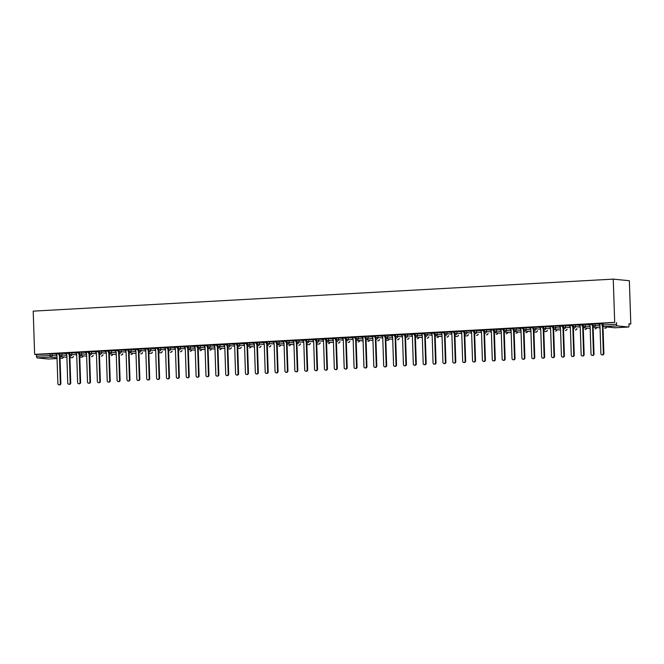 <?xml version="1.0" encoding="UTF-8"?>
<svg xmlns="http://www.w3.org/2000/svg" width="664" height="664" viewBox="0 0 664 664"><rect width="100%" height="100%" fill="white"/><g stroke="black" fill="none" stroke-linecap="round" stroke-linejoin="round"><path stroke-width="1" d="M628.999 324.065L630.8 323.966L629.364 280.731L613.254 279.129L33.2 311.134L34.636 354.368L614.69 322.355L613.254 279.129M628.493 327.02L617.213 325.899L603.659 326.647L614.939 327.767L628.493 327.02A1.602 0.598 86.8 0 0 628.526 327.02A1.602 0.598 86.8 0 0 629.04 325.484L628.991 323.783L630.8 323.966M602.074 323.426L614.69 322.355M602.945 323.285L603.003 324.986L616.557 324.239L616.499 322.538M616.557 324.239A1.602 0.598 86.8 0 0 617.213 325.899M57.013 357.788L50.713 357.157L37.159 357.904L48.439 359.033L57.038 358.56M37.159 357.904A1.602 0.598 -93.2 0 1 36.503 356.253L36.445 354.543L34.636 354.368M598.729 324.065L601.966 323.833M55.826 354.153L52.082 353.779L52.141 355.481L56.955 355.962M36.445 354.543L52.082 353.779M59.046 353.389L61.959 353.231L62.009 354.933L66.832 355.414M65.703 353.605L61.959 353.231M55.701 354.028L58.938 353.796M68.915 352.85L71.828 352.684L71.886 354.393L76.7 354.875M75.58 353.057L71.828 352.684M65.578 353.48L68.815 353.248M78.792 352.302L81.705 352.144L81.763 353.846L86.577 354.327M85.448 352.518L81.705 352.144M75.455 352.941L78.684 352.708M88.661 351.762L91.574 351.596L91.632 353.298L96.446 353.779M95.325 351.97L91.574 351.596M85.324 352.393L88.561 352.161M98.538 351.214L101.451 351.057L101.509 352.758L106.323 353.24M105.194 351.43L101.451 351.057M95.201 351.845L98.43 351.613M108.406 350.667L111.32 350.509L111.378 352.211L116.192 352.692M115.071 350.882L111.32 350.509M105.07 351.306L108.307 351.073M118.283 350.127L121.197 349.961L121.255 351.671L126.069 352.144M124.94 350.335L121.197 349.961M114.947 350.758L118.175 350.526M128.152 349.579L131.065 349.422L131.123 351.123L135.937 351.605M134.817 349.795L131.065 349.422M124.815 350.21L128.052 349.978M138.029 349.032L140.942 348.874L141 350.575L145.814 351.057M144.686 349.247L140.942 348.874M134.692 349.671L137.921 349.438M147.906 348.492L150.819 348.326L150.869 350.036L155.691 350.509M154.563 348.7L150.819 348.326M144.561 349.123L147.798 348.89M157.775 347.944L160.688 347.787L160.746 349.488L165.56 349.969M164.431 348.16L160.688 347.787M154.438 348.575L157.675 348.343M167.652 347.397L170.565 347.239L170.615 348.94L175.437 349.422M174.308 347.612L170.565 347.239M164.307 348.036L167.544 347.803M177.52 346.857L180.434 346.691L180.492 348.401L185.306 348.882M184.185 347.064L180.434 346.691M174.184 347.488L177.421 347.255M187.397 346.309L190.311 346.151L190.369 347.853L195.183 348.334M194.054 346.525L190.311 346.151M184.061 346.948L187.29 346.716M197.266 345.761L200.179 345.604L200.237 347.305L205.052 347.787M203.931 345.977L200.179 345.604M193.929 346.401L197.167 346.168M207.143 345.222L210.056 345.056L210.114 346.766L214.928 347.247M213.8 345.429L210.056 345.056M203.806 345.853L207.035 345.62M217.012 344.674L219.925 344.516L219.983 346.218L224.797 346.699M223.677 344.89L219.925 344.516M213.675 345.313L216.912 345.081M226.889 344.135L229.802 343.969L229.86 345.67L234.674 346.151M233.545 344.342L229.802 343.969M223.552 344.765L226.781 344.533M236.757 343.587L239.671 343.429L239.729 345.131L244.543 345.612M243.422 343.803L239.671 343.429M233.421 344.218L236.658 343.985M246.634 343.039L249.548 342.881L249.606 344.583L254.42 345.064M253.291 343.255L249.548 342.881M243.298 343.678L246.527 343.446M256.512 342.499L259.425 342.333L259.475 344.043L264.297 344.516M263.168 342.707L259.425 342.333M253.167 343.13L256.404 342.898M266.38 341.952L269.293 341.794L269.352 343.495L274.166 343.977M273.037 342.167L269.293 341.794M263.044 342.582L266.281 342.35M276.257 341.404L279.171 341.246L279.22 342.948L284.043 343.429M282.914 341.62L279.171 341.246M272.912 342.043L276.149 341.811M286.126 340.864L289.039 340.698L289.097 342.408L293.911 342.881M292.791 341.072L289.039 340.698M282.789 341.495L286.026 341.263M296.003 340.317L298.916 340.159L298.974 341.86L303.788 342.342M302.659 340.532L298.916 340.159M292.666 340.947L295.895 340.715M305.872 339.769L308.785 339.611L308.843 341.313L313.657 341.794M312.536 339.985L308.785 339.611M302.535 340.408L305.772 340.175M315.749 339.229L318.662 339.063L318.72 340.773L323.534 341.254M322.405 339.437L318.662 339.063M312.412 339.86L315.641 339.628M325.617 338.681L328.531 338.524L328.589 340.225L333.403 340.707M332.282 338.897L328.531 338.524M322.281 339.321L325.518 339.088M335.494 338.134L338.408 337.976L338.466 339.678L343.28 340.159M342.151 338.349L338.408 337.976M332.158 338.773L335.386 338.54M345.363 337.594L348.276 337.428L348.334 339.138L353.148 339.619M352.028 337.802L348.276 337.428M342.026 338.225L345.263 337.993M355.24 337.046L358.153 336.889L358.211 338.59L363.025 339.072M361.897 337.262L358.153 336.889M351.903 337.685L355.132 337.453M365.117 336.507L368.03 336.341L368.08 338.042L372.902 338.524M371.774 336.714L368.03 336.341M361.772 337.138L365.009 336.905M374.986 335.959L377.899 335.801L377.957 337.503L382.771 337.984M381.642 336.175L377.899 335.801M371.649 336.59L374.886 336.357M384.863 335.411L387.776 335.254L387.826 336.955L392.648 337.436M391.519 335.627L387.776 335.254M381.518 336.05L384.755 335.818M394.731 334.872L397.645 334.706L397.703 336.416L402.517 336.889M401.396 335.079L397.645 334.706M391.395 335.503L394.632 335.27M404.608 334.324L407.522 334.166L407.572 335.868L412.394 336.349M411.265 334.54L407.522 334.166M401.272 334.955L404.5 334.722M414.477 333.776L417.39 333.618L417.448 335.32L422.262 335.801M421.142 333.992L417.39 333.618M411.14 334.415L414.377 334.183M424.354 333.237L427.267 333.071L427.325 334.781L432.139 335.254M431.011 333.444L427.267 333.071M421.017 333.868L424.246 333.635M434.223 332.689L437.136 332.531L437.194 334.233L442.008 334.714M440.888 332.905L437.136 332.531M430.886 333.32L434.123 333.087M444.1 332.141L447.013 331.983L447.071 333.685L451.885 334.166M450.756 332.357L447.013 331.983M440.763 332.78L443.992 332.548M453.969 331.602L456.882 331.436L456.94 333.145L461.754 333.627M460.633 331.809L456.882 331.436M450.632 332.232L453.869 332M463.846 331.054L466.759 330.896L466.817 332.598L471.631 333.079M470.502 331.27L466.759 330.896M460.509 331.693L463.738 331.461M473.722 330.506L476.627 330.348L476.686 332.05L481.508 332.531M480.379 330.722L476.627 330.348M470.378 331.145L473.615 330.913M483.591 329.966L486.504 329.8L486.563 331.51L491.377 331.992M490.248 330.174L486.504 329.8M480.255 330.597L483.492 330.365M493.468 329.419L496.381 329.261L496.431 330.962L501.254 331.444M500.125 329.634L496.381 329.261M490.123 330.058L493.36 329.825M503.337 328.879L506.25 328.713L506.308 330.415L511.122 330.896M510.002 329.087L506.25 328.713M500 329.51L503.237 329.278M513.214 328.331L516.127 328.174L516.177 329.875L520.999 330.357M519.87 328.547L516.127 328.174M509.869 328.962L513.106 328.73M523.083 327.784L525.996 327.626L526.054 329.327L530.868 329.809M529.747 327.999L525.996 327.626M519.746 328.423L522.983 328.19M532.96 327.244L535.873 327.078L535.931 328.788L540.745 329.261M539.616 327.452L535.873 327.078M529.623 327.875L532.852 327.642M542.828 326.696L545.742 326.539L545.8 328.24L550.614 328.721M549.493 326.912L545.742 326.539M539.492 327.327L542.729 327.095M552.705 326.148L555.619 325.991L555.677 327.692L560.491 328.174M559.362 326.364L555.619 325.991M549.369 326.788L552.597 326.555M562.574 325.609L565.487 325.443L565.545 327.153L570.359 327.626M569.239 325.817L565.487 325.443M559.237 326.24L562.474 326.007M572.451 325.061L575.364 324.903L575.422 326.605L580.236 327.086M579.108 325.277L575.364 324.903M569.114 325.692L572.343 325.46M582.328 324.513L585.233 324.356L585.291 326.057L590.113 326.539M588.985 324.729L585.233 324.356M578.983 325.152L582.22 324.92M592.197 323.974L595.11 323.808L595.168 325.518L599.982 325.991M598.853 324.181L595.11 323.808M588.86 324.605L592.097 324.372M600.04 327.825L593.74 327.194A1.602 0.598 -93.2 0 1 593.085 325.534L593.027 323.833M605.045 328.323A1.602 0.598 -93.2 0 1 605.02 328.315A1.602 1.477 95.7 0 1 604.854 328.315L605.045 328.323A1.602 1.477 95.7 0 0 606.431 326.937M590.171 328.365L583.864 327.742A1.602 0.598 -93.2 0 1 583.208 326.082L583.15 324.381M596.554 327.485A1.602 1.477 95.7 0 1 594.986 328.854L595.176 328.863A1.602 0.598 -93.2 0 1 595.176 328.863A1.602 1.602 0 0 0 596.679 327.493M572.335 325.036L572.393 326.738L575.422 326.605A1.602 1.477 95.7 0 1 573.829 328.273L573.995 328.282A1.602 0.598 -93.2 0 1 573.339 326.63L573.281 324.92M586.686 328.033A1.602 1.477 95.7 0 1 585.109 329.402L585.299 329.41A1.602 0.598 -93.2 0 1 585.299 329.41A1.602 1.602 0 0 0 586.802 328.041M562.458 325.576L562.516 327.277L565.545 327.153A1.602 1.477 95.7 0 1 563.96 328.821L564.118 328.829A1.602 0.598 -93.2 0 1 563.462 327.169L563.404 325.468M576.808 328.572A1.602 1.477 95.7 0 1 575.24 329.95L575.422 329.95A1.602 0.598 -93.2 0 1 575.422 329.95A1.602 1.602 0 0 0 576.933 328.589M552.589 326.124L552.639 327.825L555.677 327.692A1.602 1.477 95.7 0 1 554.083 329.369L560.549 330.008L554.249 329.369A1.602 0.598 -93.2 0 1 553.585 327.717L553.535 326.016M566.94 329.12A1.602 1.477 95.7 0 1 565.363 330.489L565.554 330.498A1.602 0.598 -93.2 0 1 565.554 330.498A1.602 1.602 0 0 0 567.056 329.128M542.712 326.671L542.77 328.373L545.8 328.24A1.602 1.477 95.7 0 1 544.214 329.908L544.372 329.917A1.602 0.598 -93.2 0 1 543.716 328.257L543.658 326.555M557.063 329.668A1.602 1.477 95.7 0 1 555.494 331.037L555.677 331.046A1.602 0.598 -93.2 0 1 555.677 331.046A1.602 1.602 0 0 0 557.187 329.676M532.843 327.211L532.893 328.912L535.931 328.788A1.602 1.477 95.7 0 1 534.337 330.456L534.503 330.464A1.602 0.598 -93.2 0 1 533.839 328.804L533.79 327.103M545.866 331.577A1.602 0.598 -93.2 0 1 545.816 331.585A1.602 0.598 -93.2 0 1 545.783 331.585L543.808 331.394M547.194 330.207A1.602 1.477 95.7 0 1 545.617 331.585L545.808 331.585A1.602 0.598 -93.2 0 1 545.808 331.585A1.602 1.602 0 0 0 547.31 330.224M522.966 327.759L523.024 329.46L526.054 329.327A1.602 1.477 95.7 0 1 524.46 331.004L530.934 331.643L524.626 331.004A1.602 0.598 -93.2 0 1 523.971 329.352L523.913 327.642M535.989 332.124A1.602 0.598 -93.2 0 1 535.939 332.133A1.602 0.598 -93.2 0 1 535.906 332.133L533.939 331.934M537.317 330.755A1.602 1.477 95.7 0 1 535.74 332.124L535.931 332.133A1.602 0.598 -93.2 0 1 535.931 332.133A1.602 1.602 0 0 0 537.433 330.763M521.057 332.183L514.749 331.552A1.602 0.598 -93.2 0 1 514.094 329.892L514.036 328.19M527.448 331.294A1.602 1.477 95.7 0 1 525.871 332.672L526.062 332.681A1.602 0.598 -93.2 0 1 526.062 332.681A1.602 1.602 0 0 0 527.565 331.311M511.18 332.722L504.881 332.1A1.602 0.598 -93.2 0 1 504.225 330.44L504.167 328.738M517.571 331.842A1.602 1.477 95.7 0 1 516.16 333.22A1.602 0.598 -93.2 0 1 516.185 333.22A1.602 0.598 -93.2 0 1 516.16 333.22A1.602 1.477 95.7 0 1 515.994 333.212L516.185 333.22A1.602 1.602 0 0 0 517.688 331.859M493.344 329.394L493.402 331.095L496.431 330.962A1.602 1.477 95.7 0 1 494.846 332.639L501.312 333.278L495.004 332.639A1.602 0.598 -93.2 0 1 494.348 330.987L494.29 329.278M506.317 333.768A1.602 0.598 -93.2 0 1 506.283 333.768A1.602 1.477 95.7 0 1 506.126 333.76L506.317 333.768A1.602 1.477 95.7 0 0 507.694 332.39M483.475 329.933L483.533 331.643L486.563 331.51A1.602 1.477 95.7 0 1 484.969 333.179L485.135 333.187A1.602 0.598 -93.2 0 1 484.479 331.527L484.421 329.825M496.44 334.316A1.602 0.598 -93.2 0 1 496.415 334.316A1.602 1.477 95.7 0 1 496.249 334.307L496.44 334.316A1.602 1.477 95.7 0 0 497.826 332.93M473.598 330.481L473.656 332.183L476.686 332.05A1.602 1.477 95.7 0 1 475.1 333.726L475.258 333.735A1.602 0.598 -93.2 0 1 474.602 332.075L474.544 330.373M487.949 333.477A1.602 1.477 95.7 0 1 486.38 334.847L486.571 334.855A1.602 0.598 -93.2 0 1 486.571 334.855A1.602 1.602 0 0 0 488.073 333.486M463.729 331.029L463.787 332.73L466.817 332.598A1.602 1.477 95.7 0 1 465.223 334.266L465.389 334.274A1.602 0.598 -93.2 0 1 464.734 332.623L464.675 330.913M478.08 334.025A1.602 1.477 95.7 0 1 476.503 335.395L476.694 335.403A1.602 0.598 -93.2 0 1 476.694 335.403A1.602 1.602 0 0 0 478.196 334.033M453.852 331.568L453.91 333.278L456.94 333.145A1.602 1.477 95.7 0 1 455.355 334.814L455.512 334.822A1.602 0.598 -93.2 0 1 454.857 333.162L454.798 331.461M466.875 335.942A1.602 0.598 -93.2 0 1 466.825 335.951A1.602 0.598 -93.2 0 1 466.792 335.942L464.825 335.752M468.203 334.565A1.602 1.477 95.7 0 1 466.634 335.942L466.817 335.951A1.602 0.598 -93.2 0 1 466.817 335.951A1.602 1.602 0 0 0 468.327 334.581M443.984 332.116L444.033 333.818L447.071 333.685A1.602 1.477 95.7 0 1 445.478 335.361L445.644 335.37A1.602 0.598 -93.2 0 1 444.98 333.71L444.93 332.008M457.006 336.482A1.602 0.598 -93.2 0 1 456.956 336.49A1.602 0.598 -93.2 0 1 456.923 336.49L454.948 336.291M458.334 335.113A1.602 1.477 95.7 0 1 456.757 336.482L456.948 336.49A1.602 0.598 -93.2 0 1 456.948 336.49A1.602 1.602 0 0 0 458.45 335.121M442.075 336.54L435.767 335.909A1.602 0.598 -93.2 0 1 435.111 334.258L435.053 332.548M448.457 335.66A1.602 1.477 95.7 0 1 446.889 337.03L447.071 337.038A1.602 0.598 -93.2 0 1 447.071 337.038A1.602 1.602 0 0 0 448.582 335.669M424.238 333.203L424.288 334.905L427.325 334.781A1.602 1.477 95.7 0 1 425.732 336.449L425.898 336.457A1.602 0.598 -93.2 0 1 425.234 334.797L425.184 333.096M438.589 336.2A1.602 1.477 95.7 0 1 437.012 337.578L437.202 337.578A1.602 0.598 -93.2 0 1 437.202 337.578A1.602 1.602 0 0 0 438.705 336.216M414.361 333.751L414.419 335.453L417.448 335.32A1.602 1.477 95.7 0 1 415.855 336.997L422.329 337.636L416.021 336.997A1.602 0.598 -93.2 0 1 415.365 335.345L415.307 333.643M428.712 336.748A1.602 1.477 95.7 0 1 427.135 338.117L427.325 338.125A1.602 0.598 -93.2 0 1 427.325 338.125A1.602 1.602 0 0 0 428.828 336.756M404.484 334.299L404.542 336.001L407.572 335.868A1.602 1.477 95.7 0 1 405.986 337.536L406.144 337.544A1.602 0.598 -93.2 0 1 405.488 335.884L405.43 334.183M418.843 337.295A1.602 1.477 95.7 0 1 417.266 338.665L417.457 338.673A1.602 0.598 -93.2 0 1 417.457 338.673A1.602 1.602 0 0 0 418.959 337.304M394.615 334.839L394.673 336.54L397.703 336.416A1.602 1.477 95.7 0 1 396.109 338.084L396.275 338.092A1.602 0.598 -93.2 0 1 395.619 336.432L395.561 334.731M408.966 337.835A1.602 1.477 95.7 0 1 407.555 339.213A1.602 0.598 -93.2 0 1 407.58 339.213A1.602 0.598 -93.2 0 1 407.555 339.213A1.602 1.477 95.7 0 1 407.389 339.213L407.58 339.213A1.602 1.602 0 0 0 409.082 337.851M384.738 335.386L384.796 337.088L387.826 336.955A1.602 1.477 95.7 0 1 386.24 338.632L392.706 339.271L386.398 338.632A1.602 0.598 -93.2 0 1 385.743 336.98L385.684 335.27M397.711 339.76A1.602 0.598 -93.2 0 1 397.678 339.76A1.602 1.477 95.7 0 1 397.52 339.752L397.711 339.76A1.602 1.477 95.7 0 0 399.089 338.383M374.869 335.926L374.928 337.636L377.957 337.503A1.602 1.477 95.7 0 1 376.363 339.171L376.529 339.179A1.602 0.598 -93.2 0 1 375.874 337.519L375.816 335.818M387.892 340.3A1.602 0.598 -93.2 0 1 387.842 340.308A1.602 0.598 -93.2 0 1 387.834 340.308L385.834 340.109M389.22 338.922A1.602 1.477 95.7 0 1 387.809 340.308A1.602 0.598 -93.2 0 1 387.809 340.308A1.602 1.477 95.7 0 1 387.486 340.275M372.961 340.35L366.652 339.727A1.602 0.598 -93.2 0 1 365.997 338.067L365.939 336.366M379.343 339.47A1.602 1.477 95.7 0 1 377.774 340.839L377.965 340.848A1.602 0.598 -93.2 0 1 377.965 340.848A1.602 1.602 0 0 0 379.468 339.487M363.083 340.898L356.784 340.267A1.602 0.598 -93.2 0 1 356.128 338.615L356.07 336.905M369.474 340.018A1.602 1.477 95.7 0 1 367.897 341.387L368.088 341.396A1.602 0.598 -93.2 0 1 368.088 341.396A1.602 1.602 0 0 0 369.591 340.026M345.247 337.561L345.305 339.271L348.334 339.138A1.602 1.477 95.7 0 1 346.749 340.806L346.907 340.815A1.602 0.598 -93.2 0 1 346.251 339.155L346.193 337.453M359.597 340.557A1.602 1.477 95.7 0 1 358.029 341.935L358.211 341.943A1.602 0.598 -93.2 0 1 358.211 341.943A1.602 1.602 0 0 0 359.722 340.574M335.378 338.109L335.428 339.81L338.466 339.678A1.602 1.477 95.7 0 1 336.872 341.354L337.038 341.362A1.602 0.598 -93.2 0 1 336.374 339.702L336.324 338.001M349.729 341.105A1.602 1.477 95.7 0 1 348.152 342.475L348.343 342.483A1.602 0.598 -93.2 0 1 348.343 342.483A1.602 1.602 0 0 0 349.845 341.113M325.501 338.657L325.559 340.358L328.589 340.225A1.602 1.477 95.7 0 1 327.003 341.902L333.469 342.541L327.161 341.902A1.602 0.598 -93.2 0 1 326.505 340.25L326.447 338.54M339.852 341.653A1.602 1.477 95.7 0 1 338.283 343.022L338.466 343.031A1.602 0.598 -93.2 0 1 338.466 343.031A1.602 1.602 0 0 0 339.976 341.661M315.632 339.196L315.682 340.906L318.72 340.773A1.602 1.477 95.7 0 1 317.126 342.441L317.292 342.45A1.602 0.598 -93.2 0 1 316.628 340.79L316.579 339.088M329.983 342.192A1.602 1.477 95.7 0 1 328.406 343.57L328.597 343.578A1.602 0.598 -93.2 0 1 328.597 343.578A1.602 1.602 0 0 0 330.099 342.209M305.755 339.744L305.813 341.445L308.843 341.313A1.602 1.477 95.7 0 1 307.249 342.989L307.415 342.998A1.602 0.598 -93.2 0 1 306.76 341.337L306.702 339.636M318.778 344.11A1.602 0.598 -93.2 0 1 318.728 344.118A1.602 0.598 -93.2 0 1 318.695 344.118L316.728 343.919M320.106 342.74A1.602 1.477 95.7 0 1 318.529 344.11L318.72 344.118A1.602 0.598 -93.2 0 1 318.72 344.118A1.602 1.602 0 0 0 320.222 342.748M295.878 340.292L295.936 341.993L298.974 341.86A1.602 1.477 95.7 0 1 297.381 343.529L297.538 343.537A1.602 0.598 -93.2 0 1 296.883 341.885L296.825 340.175M308.909 344.657A1.602 0.598 -93.2 0 1 308.86 344.666A1.602 0.598 -93.2 0 1 308.818 344.666L306.851 344.467M310.237 343.288A1.602 1.477 95.7 0 1 308.66 344.657L308.851 344.666A1.602 0.598 -93.2 0 1 308.851 344.666A1.602 1.602 0 0 0 310.354 343.296M293.969 344.716L287.67 344.085A1.602 0.598 -93.2 0 1 287.014 342.425L286.956 340.723M300.36 343.827A1.602 1.477 95.7 0 1 298.949 345.205A1.602 0.598 -93.2 0 1 298.974 345.214A1.602 0.598 -93.2 0 1 298.949 345.205A1.602 1.477 95.7 0 1 298.783 345.205L298.974 345.214A1.602 1.602 0 0 0 300.477 343.844M284.101 345.255L277.793 344.633A1.602 0.598 -93.2 0 1 277.137 342.973L277.079 341.271M289.106 345.753A1.602 0.598 -93.2 0 1 289.072 345.753A1.602 1.477 95.7 0 1 288.915 345.745L289.106 345.753A1.602 1.477 95.7 0 0 290.483 344.375M266.264 341.927L266.322 343.628L269.352 343.495A1.602 1.477 95.7 0 1 267.758 345.164L267.924 345.172A1.602 0.598 -93.2 0 1 267.268 343.512L267.21 341.811M279.229 346.301A1.602 0.598 -93.2 0 1 279.204 346.301A1.602 1.477 95.7 0 1 279.038 346.293L279.229 346.301A1.602 1.477 95.7 0 0 280.615 344.923M256.387 342.466L256.445 344.168L259.475 344.043A1.602 1.477 95.7 0 1 257.889 345.712L258.047 345.72A1.602 0.598 -93.2 0 1 257.391 344.06L257.333 342.358M270.738 345.463A1.602 1.477 95.7 0 1 269.169 346.84L269.36 346.84A1.602 0.598 -93.2 0 1 269.36 346.84A1.602 1.602 0 0 0 270.862 345.479M246.518 343.014L246.576 344.716L249.606 344.583A1.602 1.477 95.7 0 1 248.012 346.259L254.478 346.898L248.178 346.259A1.602 0.598 -93.2 0 1 247.523 344.608L247.464 342.898M260.869 346.01A1.602 1.477 95.7 0 1 259.292 347.38L259.483 347.388A1.602 0.598 -93.2 0 1 259.483 347.388A1.602 1.602 0 0 0 260.985 346.019M236.641 343.554L236.699 345.263L239.729 345.131A1.602 1.477 95.7 0 1 238.144 346.799L238.301 346.807A1.602 0.598 -93.2 0 1 237.646 345.147L237.587 343.446M250.992 346.55A1.602 1.477 95.7 0 1 249.423 347.928L249.606 347.936A1.602 0.598 -93.2 0 1 249.606 347.936A1.602 1.602 0 0 0 251.117 346.567M226.773 344.101L226.822 345.803L229.86 345.67A1.602 1.477 95.7 0 1 228.267 347.347L228.433 347.355A1.602 0.598 -93.2 0 1 227.769 345.695L227.719 343.993M239.795 348.467A1.602 0.598 -93.2 0 1 239.746 348.476A1.602 0.598 -93.2 0 1 239.712 348.476L237.737 348.285M241.123 347.098A1.602 1.477 95.7 0 1 239.546 348.467L239.737 348.476A1.602 0.598 -93.2 0 1 239.737 348.476A1.602 1.602 0 0 0 241.239 347.114M216.896 344.649L216.954 346.351L219.983 346.218A1.602 1.477 95.7 0 1 218.398 347.894L224.864 348.534L218.556 347.894A1.602 0.598 -93.2 0 1 217.9 346.243L217.842 344.533M229.918 349.015A1.602 0.598 -93.2 0 1 229.868 349.023A1.602 0.598 -93.2 0 1 229.835 349.023L227.868 348.824M231.246 347.646A1.602 1.477 95.7 0 1 229.678 349.015L229.86 349.023A1.602 0.598 -93.2 0 1 229.86 349.023A1.602 1.602 0 0 0 231.371 347.654M214.987 349.073L208.687 348.442A1.602 0.598 -93.2 0 1 208.023 346.782L207.973 345.081M221.378 348.185A1.602 1.477 95.7 0 1 219.801 349.563L219.992 349.571A1.602 0.598 -93.2 0 1 219.992 349.571A1.602 1.602 0 0 0 221.494 348.202M205.118 349.613L198.81 348.99A1.602 0.598 -93.2 0 1 198.154 347.33L198.096 345.629M211.501 348.733A1.602 1.477 95.7 0 1 209.924 350.102L210.114 350.111A1.602 0.598 -93.2 0 1 210.114 350.111A1.602 1.602 0 0 0 211.617 348.741M187.273 346.284L187.331 347.986L190.369 347.853A1.602 1.477 95.7 0 1 188.775 349.53L195.241 350.169L188.933 349.53A1.602 0.598 -93.2 0 1 188.277 347.878L188.219 346.168M201.632 349.281A1.602 1.477 95.7 0 1 200.221 350.658A1.602 0.598 -93.2 0 1 200.246 350.658A1.602 0.598 -93.2 0 1 200.221 350.658A1.602 1.477 95.7 0 1 200.055 350.65L200.246 350.658A1.602 1.602 0 0 0 201.748 349.289M177.404 346.824L177.462 348.534L180.492 348.401A1.602 1.477 95.7 0 1 178.898 350.069L179.064 350.077A1.602 0.598 -93.2 0 1 178.408 348.417L178.35 346.716M191.755 349.82A1.602 1.477 95.7 0 1 190.344 351.198A1.602 0.598 -93.2 0 1 190.369 351.206A1.602 0.598 -93.2 0 1 190.344 351.198A1.602 1.477 95.7 0 1 190.178 351.198L190.369 351.206A1.602 1.602 0 0 0 191.871 349.837M167.527 347.372L167.585 349.073L170.615 348.94A1.602 1.477 95.7 0 1 169.029 350.617L169.187 350.625A1.602 0.598 -93.2 0 1 168.531 348.965L168.473 347.264M180.5 351.746A1.602 0.598 -93.2 0 1 180.467 351.746A1.602 1.477 95.7 0 1 180.309 351.737L180.5 351.746A1.602 1.477 95.7 0 0 181.886 350.368M157.658 347.919L157.717 349.621L160.746 349.488A1.602 1.477 95.7 0 1 159.153 351.156L159.318 351.165A1.602 0.598 -93.2 0 1 158.663 349.513L158.605 347.803M170.623 352.293A1.602 0.598 -93.2 0 1 170.598 352.293A1.602 1.477 95.7 0 1 170.432 352.285L170.623 352.293A1.602 1.477 95.7 0 0 172.009 350.916M147.781 348.459L147.84 350.16L150.869 350.036A1.602 1.477 95.7 0 1 149.284 351.704L149.441 351.712A1.602 0.598 -93.2 0 1 148.786 350.053L148.728 348.351M160.804 352.833A1.602 0.598 -93.2 0 1 160.763 352.833A1.602 0.598 -93.2 0 1 160.721 352.833L158.754 352.642M162.132 351.455A1.602 1.477 95.7 0 1 160.563 352.833L160.754 352.841A1.602 0.598 -93.2 0 1 160.754 352.841A1.602 1.602 0 0 0 162.257 351.472M137.913 349.007L137.971 350.708L141 350.575A1.602 1.477 95.7 0 1 139.407 352.252L139.573 352.26A1.602 0.598 -93.2 0 1 138.917 350.6L138.859 348.899M150.935 353.373A1.602 0.598 -93.2 0 1 150.886 353.381A1.602 0.598 -93.2 0 1 150.852 353.381L148.877 353.182M152.263 352.003A1.602 1.477 95.7 0 1 150.686 353.373L150.877 353.381A1.602 0.598 -93.2 0 1 150.877 353.381A1.602 1.602 0 0 0 152.38 352.011M136.004 353.431L129.696 352.8A1.602 0.598 -93.2 0 1 129.04 351.14L128.982 349.438M142.387 352.551A1.602 1.477 95.7 0 1 140.818 353.92L141 353.929A1.602 0.598 -93.2 0 1 141 353.929A1.602 1.602 0 0 0 142.511 352.559M118.167 350.094L118.217 351.796L121.255 351.671A1.602 1.477 95.7 0 1 119.661 353.339L119.827 353.348A1.602 0.598 -93.2 0 1 119.163 351.688L119.113 349.986M132.518 353.09A1.602 1.477 95.7 0 1 130.941 354.468L131.132 354.468A1.602 0.598 -93.2 0 1 131.132 354.468A1.602 1.602 0 0 0 132.634 353.107M108.29 350.642L108.348 352.343L111.378 352.211A1.602 1.477 95.7 0 1 109.792 353.887L116.258 354.526L109.95 353.887A1.602 0.598 -93.2 0 1 109.294 352.235L109.236 350.526M122.641 353.638A1.602 1.477 95.7 0 1 121.072 355.008L121.255 355.016A1.602 0.598 -93.2 0 1 121.255 355.016A1.602 1.602 0 0 0 122.765 353.646M98.421 351.181L98.471 352.891L101.509 352.758A1.602 1.477 95.7 0 1 99.915 354.427L100.081 354.435A1.602 0.598 -93.2 0 1 99.417 352.775L99.368 351.073M112.772 354.178A1.602 1.477 95.7 0 1 111.195 355.555L111.386 355.564A1.602 0.598 -93.2 0 1 111.386 355.564A1.602 1.602 0 0 0 112.888 354.194M88.544 351.729L88.602 353.431L91.632 353.298A1.602 1.477 95.7 0 1 90.038 354.974L90.204 354.983A1.602 0.598 -93.2 0 1 89.549 353.323L89.491 351.621M102.895 354.725A1.602 1.477 95.7 0 1 101.318 356.095L101.509 356.103A1.602 0.598 -93.2 0 1 101.509 356.103A1.602 1.602 0 0 0 103.011 354.742M78.667 352.277L78.725 353.978L81.763 353.846A1.602 1.477 95.7 0 1 80.17 355.522L86.635 356.161L80.327 355.522A1.602 0.598 -93.2 0 1 79.672 353.87L79.614 352.161M93.026 355.273A1.602 1.477 95.7 0 1 91.615 356.651A1.602 0.598 -93.2 0 1 91.64 356.651A1.602 0.598 -93.2 0 1 91.615 356.651A1.602 1.477 95.7 0 1 91.449 356.643L91.64 356.651A1.602 1.602 0 0 0 93.143 355.281M68.799 352.816L68.857 354.526L71.886 354.393A1.602 1.477 95.7 0 1 70.293 356.062L70.459 356.07A1.602 0.598 -93.2 0 1 69.803 354.41L69.745 352.708M81.821 357.19A1.602 0.598 -93.2 0 1 81.772 357.199L79.771 357M83.149 355.813A1.602 1.477 95.7 0 1 81.738 357.199A1.602 0.598 -93.2 0 1 81.763 357.199A1.602 0.598 -93.2 0 1 81.738 357.199A1.602 1.477 95.7 0 1 81.415 357.166M66.89 357.24L60.582 356.618A1.602 0.598 -93.2 0 1 59.926 354.958L59.868 353.256M71.953 357.73A1.602 0.598 -93.2 0 1 71.903 357.738A1.602 0.598 -93.2 0 1 71.895 357.738L69.894 357.539M73.281 356.361A1.602 1.477 95.7 0 1 71.861 357.738A1.602 0.598 -93.2 0 1 71.861 357.738A1.602 1.477 95.7 0 1 71.546 357.705M598.679 324.007L599.957 325.277L600.895 353.597A1.336 1.237 -84.3 0 0 601.999 354.858A1.336 1.237 -84.3 0 0 603.369 353.464L603.891 353.514A1.336 1.237 95.7 0 1 602.522 354.908L601.999 354.858M602.995 326.53L603.891 353.514M602.464 326.165L603.369 353.464M588.81 324.555L590.088 325.817L591.026 354.144A1.336 1.237 -84.3 0 0 592.13 355.398A1.336 1.237 -84.3 0 0 593.491 354.003L594.014 354.061A1.336 1.237 95.7 0 1 592.653 355.456L592.13 355.398M593.118 327.07L594.014 354.061M592.587 326.713L593.491 354.003M578.933 325.103L580.211 326.364L581.149 354.684A1.336 1.237 -84.3 0 0 582.253 355.945A1.336 1.237 -84.3 0 0 583.623 354.551L584.146 354.601A1.336 1.237 95.7 0 1 582.776 355.995L582.253 355.945M583.249 327.618L584.146 354.601M582.718 327.252L583.623 354.551M569.065 325.642L570.343 326.904L571.281 355.232A1.336 1.237 -84.3 0 0 572.385 356.493A1.336 1.237 -84.3 0 0 573.746 355.091L574.269 355.149A1.336 1.237 95.7 0 1 572.908 356.543L572.385 356.493M573.372 328.165L574.269 355.149M572.841 327.8L573.746 355.091M559.188 326.19L560.466 327.452L561.404 355.779A1.336 1.237 -84.3 0 0 562.508 357.033A1.336 1.237 -84.3 0 0 563.877 355.638L564.4 355.688A1.336 1.237 95.7 0 1 563.03 357.091L562.508 357.033M563.504 328.705L564.4 355.688M562.972 328.348L563.877 355.638M549.311 326.738L550.589 327.999L551.535 356.319A1.336 1.237 -84.3 0 0 552.631 357.581A1.336 1.237 -84.3 0 0 554 356.186L554.523 356.236A1.336 1.237 95.7 0 1 553.162 357.63L552.631 357.581M553.627 329.253L554.523 356.236M553.095 328.887L554 356.186M539.442 327.277L540.72 328.539L541.658 356.867A1.336 1.237 -84.3 0 0 542.762 358.128A1.336 1.237 -84.3 0 0 544.131 356.726L544.654 356.784A1.336 1.237 95.7 0 1 543.285 358.178L542.762 358.128M543.758 329.8L544.654 356.784M543.218 329.435L544.131 356.726M529.565 327.825L530.843 329.087L531.789 357.406A1.336 1.237 -84.3 0 0 532.885 358.668A1.336 1.237 -84.3 0 0 534.254 357.273L534.777 357.323A1.336 1.237 95.7 0 1 533.408 358.718L532.885 358.668M533.881 330.34L534.777 357.323M533.35 329.983L534.254 357.273M519.696 328.373L520.974 329.634L521.912 357.954A1.336 1.237 -84.3 0 0 523.016 359.216A1.336 1.237 -84.3 0 0 524.377 357.821L524.909 357.871A1.336 1.237 95.7 0 1 523.539 359.265L523.016 359.216M524.012 330.888L524.909 357.871M523.473 330.523L524.377 357.821M509.819 328.912L511.097 330.174L512.035 358.502A1.336 1.237 -84.3 0 0 513.139 359.755A1.336 1.237 -84.3 0 0 514.509 358.361L515.032 358.419A1.336 1.237 95.7 0 1 513.662 359.813L513.139 359.755M514.135 331.436L515.032 358.419M513.604 331.07L514.509 358.361M499.95 329.46L501.229 330.722L502.167 359.041A1.336 1.237 -84.3 0 0 503.27 360.303A1.336 1.237 -84.3 0 0 504.632 358.909L505.155 358.958A1.336 1.237 95.7 0 1 503.793 360.353L503.27 360.303M504.266 331.975L505.155 358.958M503.727 331.618L504.632 358.909M490.074 330L491.352 331.27L492.29 359.589A1.336 1.237 -84.3 0 0 493.394 360.851A1.336 1.237 -84.3 0 0 494.763 359.456L495.286 359.506A1.336 1.237 95.7 0 1 493.916 360.901L493.394 360.851M494.389 332.523L495.286 359.506M493.858 332.158L494.763 359.456M480.205 330.547L481.483 331.809L482.421 360.137A1.336 1.237 -84.3 0 0 483.525 361.39A1.336 1.237 -84.3 0 0 484.886 359.996L485.409 360.054A1.336 1.237 95.7 0 1 484.048 361.448L483.525 361.39M484.512 333.062L485.409 360.054M483.981 332.706L484.886 359.996M470.328 331.095L471.606 332.357L472.544 360.676A1.336 1.237 -84.3 0 0 473.648 361.938A1.336 1.237 -84.3 0 0 475.017 360.544L475.54 360.593A1.336 1.237 95.7 0 1 474.171 361.988L473.648 361.938M474.644 333.61L475.54 360.593M474.113 333.245L475.017 360.544M460.459 331.635L461.737 332.905L462.675 361.224A1.336 1.237 -84.3 0 0 463.779 362.486A1.336 1.237 -84.3 0 0 465.14 361.091L465.663 361.141A1.336 1.237 95.7 0 1 464.302 362.536L463.779 362.486M464.767 334.158L465.663 361.141M464.236 333.793L465.14 361.091M450.582 332.183L451.86 333.444L452.798 361.772A1.336 1.237 -84.3 0 0 453.902 363.025A1.336 1.237 -84.3 0 0 455.272 361.631L455.794 361.689A1.336 1.237 95.7 0 1 454.425 363.083L453.902 363.025M454.898 334.697L455.794 361.689M454.367 334.341L455.272 361.631M440.705 332.73L441.983 333.992L442.929 362.312A1.336 1.237 -84.3 0 0 444.025 363.573A1.336 1.237 -84.3 0 0 445.395 362.179L445.917 362.229A1.336 1.237 95.7 0 1 444.556 363.623L444.025 363.573M445.021 335.245L445.917 362.229M444.49 334.88L445.395 362.179M430.836 333.27L432.115 334.531L433.052 362.859A1.336 1.237 -84.3 0 0 434.156 364.121A1.336 1.237 -84.3 0 0 435.526 362.727L436.049 362.776A1.336 1.237 95.7 0 1 434.679 364.171L434.156 364.121M435.152 335.793L436.049 362.776M434.613 335.428L435.526 362.727M420.959 333.818L422.238 335.079L423.184 363.407A1.336 1.237 -84.3 0 0 424.279 364.661A1.336 1.237 -84.3 0 0 425.649 363.266L426.172 363.316A1.336 1.237 95.7 0 1 424.802 364.719L424.279 364.661M425.275 336.333L426.172 363.316M424.744 335.976L425.649 363.266M411.091 334.365L412.369 335.627L413.307 363.947A1.336 1.237 -84.3 0 0 414.411 365.208A1.336 1.237 -84.3 0 0 415.772 363.814L416.303 363.864A1.336 1.237 95.7 0 1 414.934 365.258L414.411 365.208M415.407 336.88L416.303 363.864M414.867 336.515L415.772 363.814M401.214 334.905L402.492 336.167L403.43 364.494A1.336 1.237 -84.3 0 0 404.534 365.756A1.336 1.237 -84.3 0 0 405.903 364.353L406.426 364.411A1.336 1.237 95.7 0 1 405.057 365.806L404.534 365.756M405.53 337.428L406.426 364.411M404.998 337.063L405.903 364.353M391.345 335.453L392.623 336.714L393.561 365.034A1.336 1.237 -84.3 0 0 394.665 366.296A1.336 1.237 -84.3 0 0 396.026 364.901L396.549 364.951A1.336 1.237 95.7 0 1 395.188 366.345L394.665 366.296M395.661 337.968L396.549 364.951M395.121 337.611L396.026 364.901M381.468 336.001L382.746 337.262L383.684 365.582A1.336 1.237 -84.3 0 0 384.788 366.843A1.336 1.237 -84.3 0 0 386.157 365.449L386.68 365.499A1.336 1.237 95.7 0 1 385.311 366.893L384.788 366.843M385.784 338.515L386.68 365.499M385.253 338.15L386.157 365.449M371.599 336.54L372.877 337.802L373.815 366.13A1.336 1.237 -84.3 0 0 374.919 367.383A1.336 1.237 -84.3 0 0 376.281 365.988L376.803 366.047A1.336 1.237 95.7 0 1 375.442 367.441L374.919 367.383M375.907 339.063L376.803 366.047M375.376 338.698L376.281 365.988M361.722 337.088L363 338.349L363.938 366.669A1.336 1.237 -84.3 0 0 365.042 367.931A1.336 1.237 -84.3 0 0 366.412 366.536L366.935 366.586A1.336 1.237 95.7 0 1 365.565 367.981L365.042 367.931M366.038 339.603L366.935 366.586M365.507 339.246L366.412 366.536M351.854 337.627L353.132 338.897L354.07 367.217A1.336 1.237 -84.3 0 0 355.174 368.478A1.336 1.237 -84.3 0 0 356.535 367.084L357.058 367.134A1.336 1.237 95.7 0 1 355.697 368.528L355.174 368.478M356.161 340.151L357.058 367.134M355.63 339.785L356.535 367.084M341.977 338.175L343.255 339.437L344.193 367.765A1.336 1.237 -84.3 0 0 345.297 369.018A1.336 1.237 -84.3 0 0 346.666 367.624L347.189 367.682A1.336 1.237 95.7 0 1 345.819 369.076L345.297 369.018M346.293 340.69L347.189 367.682M345.761 340.333L346.666 367.624M332.1 338.723L333.378 339.985L334.324 368.304A1.336 1.237 -84.3 0 0 335.42 369.566A1.336 1.237 -84.3 0 0 336.789 368.171L337.312 368.221A1.336 1.237 95.7 0 1 335.951 369.616L335.42 369.566M336.416 341.238L337.312 368.221M335.884 340.873L336.789 368.171M322.231 339.262L323.509 340.532L324.447 368.852A1.336 1.237 -84.3 0 0 325.551 370.114A1.336 1.237 -84.3 0 0 326.92 368.719L327.443 368.769A1.336 1.237 95.7 0 1 326.074 370.163L325.551 370.114M326.547 341.786L327.443 368.769M326.007 341.421L326.92 368.719M312.354 339.81L313.632 341.072L314.578 369.4A1.336 1.237 -84.3 0 0 315.674 370.653A1.336 1.237 -84.3 0 0 317.043 369.259L317.566 369.317A1.336 1.237 95.7 0 1 316.197 370.711L315.674 370.653M316.67 342.325L317.566 369.317M316.139 341.968L317.043 369.259M302.485 340.358L303.763 341.62L304.701 369.939A1.336 1.237 -84.3 0 0 305.805 371.201A1.336 1.237 -84.3 0 0 307.166 369.806L307.698 369.856A1.336 1.237 95.7 0 1 306.328 371.251L305.805 371.201M306.801 342.873L307.698 369.856M306.262 342.508L307.166 369.806M292.608 340.898L293.886 342.159L294.833 370.487A1.336 1.237 -84.3 0 0 295.928 371.749A1.336 1.237 -84.3 0 0 297.298 370.354L297.821 370.404A1.336 1.237 95.7 0 1 296.451 371.798L295.928 371.749M296.924 343.421L297.821 370.404M296.393 343.056L297.298 370.354M282.739 341.445L284.018 342.707L284.956 371.035A1.336 1.237 -84.3 0 0 286.059 372.288A1.336 1.237 -84.3 0 0 287.421 370.894L287.944 370.944A1.336 1.237 95.7 0 1 286.582 372.346L286.059 372.288M287.055 343.96L287.944 370.944M286.516 343.603L287.421 370.894M272.863 341.993L274.141 343.255L275.079 371.574A1.336 1.237 -84.3 0 0 276.183 372.836A1.336 1.237 -84.3 0 0 277.552 371.442L278.075 371.491A1.336 1.237 95.7 0 1 276.705 372.886L276.183 372.836M277.178 344.508L278.075 371.491M276.647 344.143L277.552 371.442M262.994 342.533L264.272 343.794L265.21 372.122A1.336 1.237 -84.3 0 0 266.314 373.384A1.336 1.237 -84.3 0 0 267.675 371.981L268.198 372.039A1.336 1.237 95.7 0 1 266.837 373.434L266.314 373.384M267.31 345.056L268.198 372.039M266.77 344.691L267.675 371.981M253.117 343.081L254.395 344.342L255.333 372.662A1.336 1.237 -84.3 0 0 256.437 373.923A1.336 1.237 -84.3 0 0 257.806 372.529L258.329 372.579A1.336 1.237 95.7 0 1 256.96 373.973L256.437 373.923M257.433 345.595L258.329 372.579M256.902 345.238L257.806 372.529M243.248 343.628L244.526 344.89L245.464 373.209A1.336 1.237 -84.3 0 0 246.568 374.471A1.336 1.237 -84.3 0 0 247.929 373.077L248.452 373.126A1.336 1.237 95.7 0 1 247.091 374.521L246.568 374.471M247.556 346.143L248.452 373.126M247.025 345.778L247.929 373.077M233.371 344.168L234.649 345.429L235.587 373.757A1.336 1.237 -84.3 0 0 236.691 375.011A1.336 1.237 -84.3 0 0 238.061 373.616L238.583 373.674A1.336 1.237 95.7 0 1 237.214 375.069L236.691 375.011M237.687 346.691L238.583 373.674M237.156 346.326L238.061 373.616M223.494 344.716L224.772 345.977L225.718 374.297A1.336 1.237 -84.3 0 0 226.814 375.558A1.336 1.237 -84.3 0 0 228.184 374.164L228.707 374.214A1.336 1.237 95.7 0 1 227.345 375.608L226.814 375.558M227.81 347.231L228.707 374.214M227.279 346.874L228.184 374.164M213.625 345.255L214.904 346.525L215.841 374.845A1.336 1.237 -84.3 0 0 216.945 376.106A1.336 1.237 -84.3 0 0 218.315 374.712L218.838 374.762A1.336 1.237 95.7 0 1 217.468 376.156L216.945 376.106M217.941 347.778L218.838 374.762M217.402 347.413L218.315 374.712M203.748 345.803L205.027 347.064L205.973 375.392A1.336 1.237 -84.3 0 0 207.068 376.646A1.336 1.237 -84.3 0 0 208.438 375.251L208.961 375.309A1.336 1.237 95.7 0 1 207.591 376.704L207.068 376.646M208.064 348.318L208.961 375.309M207.533 347.961L208.438 375.251M193.88 346.351L195.158 347.612L196.096 375.932A1.336 1.237 -84.3 0 0 197.2 377.193A1.336 1.237 -84.3 0 0 198.561 375.799L199.092 375.849A1.336 1.237 95.7 0 1 197.723 377.243L197.2 377.193M198.196 348.866L199.092 375.849M197.656 348.5L198.561 375.799M184.003 346.89L185.281 348.16L186.227 376.48A1.336 1.237 -84.3 0 0 187.323 377.741A1.336 1.237 -84.3 0 0 188.692 376.347L189.215 376.397A1.336 1.237 95.7 0 1 187.846 377.791L187.323 377.741M188.319 349.413L189.215 376.397M187.787 349.048L188.692 376.347M174.134 347.438L175.412 348.7L176.35 377.027A1.336 1.237 -84.3 0 0 177.454 378.281A1.336 1.237 -84.3 0 0 178.815 376.886L179.338 376.944A1.336 1.237 95.7 0 1 177.977 378.339L177.454 378.281M178.45 349.953L179.338 376.944M177.91 349.596L178.815 376.886M164.257 347.986L165.535 349.247L166.473 377.567A1.336 1.237 -84.3 0 0 167.577 378.829A1.336 1.237 -84.3 0 0 168.947 377.434L169.469 377.484A1.336 1.237 95.7 0 1 168.1 378.878L167.577 378.829M168.573 350.501L169.469 377.484M168.042 350.135L168.947 377.434M154.388 348.525L155.667 349.787L156.604 378.115A1.336 1.237 -84.3 0 0 157.708 379.376A1.336 1.237 -84.3 0 0 159.07 377.982L159.592 378.032A1.336 1.237 95.7 0 1 158.231 379.426L157.708 379.376M158.704 351.048L159.592 378.032M158.165 350.683L159.07 377.982M144.511 349.073L145.79 350.335L146.727 378.663A1.336 1.237 -84.3 0 0 147.831 379.916A1.336 1.237 -84.3 0 0 149.201 378.522L149.724 378.571A1.336 1.237 95.7 0 1 148.354 379.974L147.831 379.916M148.827 351.588L149.724 378.571M148.296 351.231L149.201 378.522M134.643 349.621L135.921 350.882L136.859 379.202A1.336 1.237 -84.3 0 0 137.963 380.464A1.336 1.237 -84.3 0 0 139.324 379.069L139.847 379.119A1.336 1.237 95.7 0 1 138.486 380.513L137.963 380.464M138.95 352.136L139.847 379.119M138.419 351.771L139.324 379.069M124.766 350.16L126.044 351.422L126.982 379.75A1.336 1.237 -84.3 0 0 128.086 381.012A1.336 1.237 -84.3 0 0 129.455 379.609L129.978 379.667A1.336 1.237 95.7 0 1 128.608 381.061L128.086 381.012M129.082 352.684L129.978 379.667M128.55 352.318L129.455 379.609M114.889 350.708L116.175 351.97L117.113 380.289A1.336 1.237 -84.3 0 0 118.209 381.551A1.336 1.237 -84.3 0 0 119.578 380.157L120.101 380.206A1.336 1.237 95.7 0 1 118.74 381.601L118.209 381.551M119.205 353.223L120.101 380.206M118.673 352.866L119.578 380.157M105.02 351.256L106.298 352.518L107.236 380.837A1.336 1.237 -84.3 0 0 108.34 382.099A1.336 1.237 -84.3 0 0 109.709 380.704L110.232 380.754A1.336 1.237 95.7 0 1 108.863 382.149L108.34 382.099M109.336 353.771L110.232 380.754M108.796 353.406L109.709 380.704M95.143 351.796L96.421 353.057L97.367 381.385A1.336 1.237 -84.3 0 0 98.463 382.638A1.336 1.237 -84.3 0 0 99.832 381.244L100.355 381.302A1.336 1.237 95.7 0 1 98.986 382.696L98.463 382.638M99.459 354.319L100.355 381.302M98.928 353.953L99.832 381.244M85.274 352.343L86.552 353.605L87.49 381.924A1.336 1.237 -84.3 0 0 88.594 383.186A1.336 1.237 -84.3 0 0 89.955 381.792L90.487 381.841A1.336 1.237 95.7 0 1 89.117 383.236L88.594 383.186M89.59 354.858L90.487 381.841M89.051 354.501L89.955 381.792M75.397 352.883L76.675 354.153L77.622 382.472A1.336 1.237 -84.3 0 0 78.717 383.734A1.336 1.237 -84.3 0 0 80.087 382.339L80.61 382.389A1.336 1.237 95.7 0 1 79.24 383.784L78.717 383.734M79.713 355.406L80.61 382.389M79.182 355.041L80.087 382.339M65.528 353.431L66.807 354.692L67.745 383.02A1.336 1.237 -84.3 0 0 68.849 384.273A1.336 1.237 -84.3 0 0 70.21 382.879L70.733 382.937A1.336 1.237 95.7 0 1 69.371 384.332L68.849 384.273M69.844 355.945L70.733 382.937M69.305 355.589L70.21 382.879M55.651 353.978L56.93 355.24L57.868 383.56A1.336 1.237 -84.3 0 0 58.971 384.821A1.336 1.237 -84.3 0 0 60.341 383.427L60.864 383.477A1.336 1.237 95.7 0 1 59.494 384.871L58.971 384.821M59.967 356.493L60.864 383.477M59.436 356.128L60.341 383.427M601.949 323.401L602.007 325.103L603.003 324.986A1.602 0.598 86.8 0 0 603.659 326.647A1.602 1.477 95.7 0 1 603.451 326.638L614.731 327.767A1.602 1.477 95.7 0 0 614.939 327.767A1.602 0.598 86.8 0 0 614.98 327.775A1.602 0.598 86.8 0 0 615.013 327.767M62.076 358.278A1.602 0.598 -93.2 0 1 62.026 358.286L60.017 358.087M36.503 356.253L50.057 355.506L49.999 353.796M63.52 356.917A1.602 1.602 0 0 1 62.026 358.286A1.602 0.598 -93.2 0 1 61.993 358.286A1.602 1.477 95.7 0 0 63.404 356.908M50.713 357.157A1.602 0.598 -93.2 0 1 50.057 355.506L52.141 355.481A1.602 1.477 95.7 0 1 50.713 357.157M592.139 325.651L593.574 327.186A1.602 1.477 95.7 0 0 595.168 325.518L592.139 325.651L592.081 323.941M582.262 326.19L583.706 327.734A1.602 1.477 95.7 0 0 585.291 326.057L582.262 326.19L582.203 324.488M543.808 331.402L545.617 331.585A1.602 1.477 95.7 0 1 545.459 331.552M513.147 330.008L514.592 331.543A1.602 1.477 95.7 0 0 516.177 329.875L513.147 330.008L513.089 328.298M533.939 331.942L535.74 332.124A1.602 1.477 95.7 0 1 535.582 332.1M503.279 330.547L504.715 332.091A1.602 1.477 95.7 0 0 506.308 330.415L503.279 330.547L503.221 328.846M464.825 335.76L466.634 335.942A1.602 1.477 95.7 0 1 466.468 335.918M434.165 334.365L435.609 335.901A1.602 1.477 95.7 0 0 437.194 334.233L434.165 334.365L434.107 332.664M454.948 336.308L456.757 336.482A1.602 1.477 95.7 0 1 456.6 336.457M365.051 338.175L366.495 339.719A1.602 1.477 95.7 0 0 368.08 338.042L365.051 338.175L364.993 336.474M355.182 338.723L356.618 340.267A1.602 1.477 95.7 0 0 358.211 338.59L355.182 338.723L355.124 337.022M316.728 343.935L318.529 344.11A1.602 1.477 95.7 0 1 318.371 344.085M286.068 342.533L287.504 344.077A1.602 1.477 95.7 0 0 289.097 342.408L286.068 342.533L286.01 340.831M306.851 344.475L308.66 344.657A1.602 1.477 95.7 0 1 308.503 344.633M276.191 343.081L277.635 344.624A1.602 1.477 95.7 0 0 279.22 342.948L276.191 343.081L276.133 341.379M237.737 348.293L239.546 348.467A1.602 1.477 95.7 0 1 239.389 348.442M207.077 346.898L208.521 348.434A1.602 1.477 95.7 0 0 210.114 346.766L207.077 346.898L207.027 345.189M227.868 348.832L229.678 349.015A1.602 1.477 95.7 0 1 229.512 348.99M197.208 347.438L198.644 348.982A1.602 1.477 95.7 0 0 200.237 347.305L197.208 347.438L197.15 345.736M158.754 352.65L160.563 352.833A1.602 1.477 95.7 0 1 160.397 352.8M128.094 351.256L129.538 352.791A1.602 1.477 95.7 0 0 131.123 351.123L128.094 351.256L128.036 349.554M148.877 353.198L150.686 353.373A1.602 1.477 95.7 0 1 150.529 353.348M58.98 355.066L60.424 356.609A1.602 1.477 95.7 0 0 62.009 354.933L58.98 355.066L58.922 353.364M628.526 327.02L614.98 327.775A1.602 1.602 0 0 1 614.731 327.767M57.046 358.56L48.472 359.033M605.053 328.323A1.602 1.602 0 0 0 606.547 326.954M602.007 325.103A1.602 1.602 0 0 0 603.451 326.638M600.04 327.833L593.574 327.186M590.171 328.373L583.706 327.734M572.393 326.738L573.829 328.273M562.516 327.277L563.96 328.821M552.639 327.825L554.083 329.369M542.77 328.373L544.214 329.908M532.893 328.912L534.337 330.456M523.024 329.46L524.46 331.004M521.057 332.191L514.592 331.543M506.325 333.768A1.602 1.602 0 0 0 507.819 332.398M511.189 332.739L504.715 332.091M496.448 334.316A1.602 1.602 0 0 0 497.942 332.946M493.402 331.095L494.846 332.639M483.533 331.643L484.969 333.179M473.656 332.183L475.1 333.726M463.787 332.73L465.223 334.266M453.91 333.278L455.355 334.814M444.033 333.818L445.478 335.361M442.075 336.548L435.609 335.901M424.288 334.905L425.732 336.449M414.419 335.453L415.855 336.997M404.542 336.001L405.986 337.536M397.719 339.76A1.602 1.602 0 0 0 399.213 338.391M394.673 336.54L396.109 338.084M387.842 340.308A1.602 1.602 0 0 0 389.336 338.939M384.796 337.088L386.24 338.632M374.928 337.636L376.363 339.171M387.834 340.308L385.834 340.117M372.961 340.366L366.495 339.719M363.083 340.906L356.618 340.267M345.305 339.271L346.749 340.806M335.428 339.81L336.872 341.354M325.559 340.358L327.003 341.902M315.682 340.906L317.126 342.441M305.813 341.445L307.249 342.989M295.936 341.993L297.381 343.529M289.114 345.753A1.602 1.602 0 0 0 290.608 344.384M293.978 344.724L287.504 344.077M279.237 346.301A1.602 1.602 0 0 0 280.731 344.931M284.101 345.263L277.635 344.624M266.322 343.628L267.758 345.164M256.445 344.168L257.889 345.712M246.576 344.716L248.012 346.259M236.699 345.263L238.144 346.799M226.822 345.803L228.267 347.347M216.954 346.351L218.398 347.894M214.987 349.081L208.521 348.434M205.118 349.629L198.644 348.982M187.331 347.986L188.775 349.53M180.508 351.746A1.602 1.602 0 0 0 182.002 350.376M177.462 348.534L178.898 350.069M170.631 352.293A1.602 1.602 0 0 0 172.125 350.924M167.585 349.073L169.029 350.617M157.717 349.621L159.153 351.156M147.84 350.16L149.284 351.704M137.971 350.708L139.407 352.252M136.004 353.439L129.538 352.791M118.217 351.796L119.661 353.339M108.348 352.343L109.792 353.887M98.471 352.891L99.915 354.427M88.602 353.431L90.038 354.974M79.771 357.008L81.763 357.199A1.602 1.602 0 0 0 83.266 355.829M78.725 353.978L80.17 355.522M71.903 357.738A1.602 1.602 0 0 0 73.397 356.369M68.857 354.526L70.293 356.062M71.895 357.738L69.894 357.556M66.89 357.257L60.424 356.609"/></g></svg>
